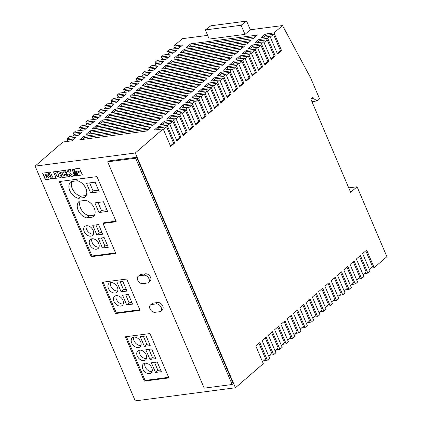 <?xml version="1.0" encoding="UTF-8"?>
<svg xmlns="http://www.w3.org/2000/svg" width="422" height="422" viewBox="0 0 422 422"><rect width="100%" height="100%" fill="white"/><g stroke="black" fill="none" stroke-linecap="round" stroke-linejoin="round"><path stroke-width="0.63" d="M74.858 173.263A1.424 0.992 -130.9 0 0 76.862 174.196A1.424 0.992 -130.9 0 0 76.999 172.978A1.424 0.992 -130.9 0 0 74.995 172.044A1.424 0.992 -130.9 0 0 74.858 173.263M75.084 171.981A1.424 0.992 -130.9 0 0 75.016 173.12A1.424 0.992 -130.9 0 0 76.936 174.122M114.003 301.456A5.945 4.146 -130.9 0 0 122.364 305.364A5.945 4.146 -130.9 0 0 122.95 300.279A5.945 4.146 -130.9 0 0 114.584 296.371A5.945 4.146 -130.9 0 0 114.003 301.456M116.092 295.674A5.945 4.146 -130.9 0 0 116.419 299.362A5.945 4.146 -130.9 0 0 123.271 303.967M108.438 288.411A5.945 4.146 -130.9 0 0 116.804 292.319A5.945 4.146 -130.9 0 0 117.385 287.24A5.945 4.146 -130.9 0 0 109.018 283.331A5.945 4.146 -130.9 0 0 108.438 288.411M110.532 282.629A5.945 4.146 -130.9 0 0 110.854 286.316A5.945 4.146 -130.9 0 0 117.712 290.927M137.255 355.973A5.945 4.146 -130.9 0 0 145.622 359.882A5.945 4.146 -130.9 0 0 146.202 354.802A5.945 4.146 -130.9 0 0 137.841 350.893A5.945 4.146 -130.9 0 0 137.255 355.973M139.35 350.197A5.945 4.146 -130.9 0 0 139.671 353.884A5.945 4.146 -130.9 0 0 146.529 358.489M142.821 369.018A5.945 4.146 -130.9 0 0 151.181 372.927A5.945 4.146 -130.9 0 0 151.767 367.847A5.945 4.146 -130.9 0 0 143.401 363.938A5.945 4.146 -130.9 0 0 142.821 369.018M144.91 363.236A5.945 4.146 -130.9 0 0 145.237 366.924A5.945 4.146 -130.9 0 0 152.094 371.534M131.696 342.933A5.945 4.146 -130.9 0 0 140.057 346.842A5.945 4.146 -130.9 0 0 140.637 341.757A5.945 4.146 -130.9 0 0 132.276 337.848A5.945 4.146 -130.9 0 0 131.696 342.933M133.785 337.152A5.945 4.146 -130.9 0 0 134.112 340.839A5.945 4.146 -130.9 0 0 140.964 345.444M85.888 188.486A10.255 7.148 -130.9 0 0 77.432 180.753L71.102 181.581A10.255 7.148 -130.9 0 0 70.79 181.835A10.255 7.148 -130.9 0 0 69.899 190.85A10.255 7.148 -130.9 0 0 78.249 198.329L84.574 197.501A10.255 7.148 -130.9 0 0 84.885 197.253A10.255 7.148 -130.9 0 0 85.888 188.486M84.184 231.541A5.945 4.146 -130.9 0 0 92.545 235.45A5.945 4.146 -130.9 0 0 93.13 230.37A5.945 4.146 -130.9 0 0 84.764 226.461A5.945 4.146 -130.9 0 0 84.184 231.541M86.273 225.765A5.945 4.146 -130.9 0 0 86.6 229.452A5.945 4.146 -130.9 0 0 93.452 234.057M89.744 244.586A5.945 4.146 -130.9 0 0 98.11 248.495A5.945 4.146 -130.9 0 0 98.69 243.415A5.945 4.146 -130.9 0 0 90.329 239.506A5.945 4.146 -130.9 0 0 89.744 244.586M91.838 238.805A5.945 4.146 -130.9 0 0 92.165 242.492A5.945 4.146 -130.9 0 0 99.017 247.102M94.233 208.051A10.255 7.148 -130.9 0 0 85.777 200.318L79.447 201.146A10.255 7.148 -130.9 0 0 79.136 201.399A10.255 7.148 -130.9 0 0 78.244 210.414A10.255 7.148 -130.9 0 0 86.594 217.894L92.919 217.066A10.255 7.148 -130.9 0 0 93.23 216.818A10.255 7.148 -130.9 0 0 94.233 208.051M149.974 308.846A4.457 3.107 -130.9 0 0 155.001 312.317L159.474 311.731A4.457 3.107 -130.9 0 0 160.719 311.188A4.457 3.107 -130.9 0 0 160.724 306.551A4.457 3.107 -130.9 0 0 156.135 303.909L151.662 304.494A4.457 3.107 -130.9 0 0 150.411 305.032A4.457 3.107 -130.9 0 0 149.974 308.846M137.736 280.15A4.457 3.107 -130.9 0 0 142.757 283.621L147.231 283.035A4.457 3.107 -130.9 0 0 148.481 282.497A4.457 3.107 -130.9 0 0 148.486 277.855A4.457 3.107 -130.9 0 0 143.897 275.213L139.424 275.798A4.457 3.107 -130.9 0 0 138.173 276.341A4.457 3.107 -130.9 0 0 137.736 280.15M50.382 172.107L48.694 172.329L51.531 178.986L55.593 178.453L54.902 176.844L52.534 177.156L50.382 172.107M76.398 171.438L77.189 172.123L80.56 170.694L79.531 168.288L73.755 169.048L75.037 171.1L76.561 171.295L77.347 171.981L80.533 170.63M48.947 174.93L48.124 172.978L47.507 172.524L42.58 173.131L45.418 179.788L50.498 178.975L49.638 176.443L48.456 175.8L48.947 174.93M61.121 176.855L58.447 171.2L53.494 171.849L56.216 178.226L60.8 177.773L61.169 177.567L61.121 176.855M63.938 173.057L65.632 172.835L64.339 170.43L59.66 171.042L61.992 177.045L62.862 177.504L66.687 177.003L67.114 176.375L66.27 174.323L64.571 174.544L65.025 175.599L63.231 175.837L61.702 172.245L63.49 172.012L63.938 173.057L65.584 172.719M69.751 176.602L68.67 174.07L71.671 176.349L74.066 176.032L69.683 173.004L70.896 169.422L68.675 169.713L67.963 172.413L66.913 169.945L65.225 170.166L68.063 176.818L69.751 176.602M73.998 172.561L74.457 171.348L73.08 169.138L71.935 169.285L74.773 175.942L82.369 174.945L80.897 171.48L77.648 172.856L77.796 174.302L76.793 175.141L75.079 174.534L73.998 172.561M96.96 176.612L59.164 181.565L91.21 256.692L115.807 253.469L103.015 223.47L116.208 221.74L96.96 176.612M144.282 381.124L168.884 377.901L149.968 333.554L125.366 336.777L144.282 381.124L145.089 380.428L168.647 377.342M115.464 313.562L140.067 310.339L126.716 279.032L102.113 282.255L115.464 313.562L116.272 312.86L139.824 309.774M148.481 282.497L150.095 281.099A4.457 3.107 -130.9 0 0 150.095 276.463A4.457 3.107 -130.9 0 0 145.506 273.815L141.032 274.4A4.457 3.107 -130.9 0 0 139.782 274.944L138.173 276.341M135.298 152.996L35.105 166.126L135.246 400.9L235.439 387.771L263.312 363.643L255.801 346.035L259.831 342.548L267.342 360.156L269.595 358.204L262.088 340.596L266.113 337.109L273.625 354.717L275.882 352.766L268.371 335.158L272.396 331.671L279.907 349.279L282.165 347.327L274.653 329.719L278.684 326.232L286.19 343.84L288.448 341.889L280.936 324.281L284.966 320.794L292.478 338.402L294.73 336.45L287.224 318.842L291.249 315.355L298.76 332.963L301.018 331.006L293.506 313.398L297.531 309.912L305.043 327.519L307.3 325.568L299.789 307.96L303.819 304.473L311.331 322.081L313.583 320.129L306.071 302.521L310.101 299.034L317.613 316.642L319.865 314.691L312.359 297.083L316.384 293.596L323.896 311.204L326.153 309.252L318.642 291.644L322.672 288.157L330.178 305.765L332.436 303.814L324.924 286.206L328.954 282.719L336.466 300.327L338.718 298.375L331.207 280.767L335.237 277.28L342.748 294.888L345.006 292.931L337.494 275.323L341.519 271.837L349.031 289.445L351.289 287.493L343.777 269.885L347.807 266.398L355.313 284.006L357.571 282.054L350.06 264.446L354.09 260.96L361.601 278.567L363.854 276.616L356.347 259.008L360.372 255.521L367.884 273.129L370.141 271.177L362.63 253.569L366.655 250.082L374.166 267.69L386.895 256.671L357.075 186.761L350.635 192.337L310.908 99.212L313.003 97.398L313.451 98.442L317.165 100.942L319.581 98.848L310.566 77.722L282.524 25.557L274.026 32.911L265.079 34.087L261.054 37.574L270.001 36.398L267.743 38.355L258.797 39.526L254.767 43.012L263.713 41.841L261.461 43.793L252.514 44.964L248.484 48.451L257.431 47.28L255.173 49.232L246.232 50.403L242.202 53.889L251.148 52.718L248.89 54.67L239.944 55.841L235.919 59.328L244.865 58.157L242.608 60.109L233.661 61.28L229.631 64.766L238.578 63.595L236.325 65.547L227.379 66.718L223.349 70.205L232.295 69.034L230.037 70.986L221.091 72.162L217.066 75.649L226.013 74.472L223.755 76.429L214.809 77.601L210.784 81.087L219.725 79.916L217.472 81.868L208.526 83.039L204.496 86.526L213.442 85.355L211.19 87.307L202.243 88.478L198.213 91.964L207.16 90.793L204.902 92.745L195.956 93.916L191.931 97.403L200.877 96.232L198.62 98.184L189.673 99.355L185.643 102.841L194.589 101.67L192.337 103.622L183.391 104.793L179.361 108.28L188.307 107.109L186.049 109.061L177.108 110.237L173.078 113.724L182.024 112.547L179.767 114.504L170.82 115.675L166.795 119.162L175.742 117.991L173.484 119.943L164.538 121.114L160.508 124.601L169.454 123.43L167.202 125.381L158.255 126.553L154.225 130.039L163.172 128.868L135.298 152.996L235.439 387.771M136.654 157.285L108.697 160.951L107.668 161.842L204.201 388.156L232.153 384.489L233.187 383.598L136.654 157.285L135.626 158.181L107.668 161.842M160.719 311.188L162.333 309.795A4.457 3.107 -130.9 0 0 162.333 305.159A4.457 3.107 -130.9 0 0 157.744 302.511L153.27 303.096A4.457 3.107 -130.9 0 0 152.025 303.64L150.411 305.032M270.001 36.398L277.507 54.005L281.537 50.519L274.026 32.911M263.713 41.841L271.225 59.449L275.255 55.962L267.743 38.355M257.431 47.28L264.942 64.888L268.967 61.401L261.461 43.793M251.148 52.718L258.66 70.326L262.684 66.84L255.173 49.232M244.865 58.157L252.372 75.765L256.402 72.278L248.89 54.67M238.578 63.595L246.089 81.203L250.119 77.717L242.608 60.109M232.295 69.034L239.807 86.642L243.832 83.155L236.325 65.547M226.013 74.472L233.524 92.08L237.549 88.594L230.037 70.986M219.725 79.916L227.236 97.524L231.267 94.037L223.755 76.429M213.442 85.355L220.954 102.963L224.984 99.476L217.472 81.868M207.16 90.793L214.671 108.401L218.696 104.914L211.19 87.307M200.877 96.232L208.384 113.84L212.414 110.353L204.902 92.745M194.589 101.67L202.101 119.278L206.131 115.792L198.62 98.184M188.307 107.109L195.819 124.717L199.849 121.23L192.337 103.622M182.024 112.547L189.536 130.155L193.561 126.669L186.049 109.061M175.742 117.991L183.248 135.599L187.278 132.112L179.767 114.504M169.454 123.43L176.966 141.038L180.996 137.551L173.484 119.943M163.172 128.868L170.683 146.476L174.708 142.989L167.202 125.381M67.821 140.415L67.008 138.511L75.955 137.335L71.925 140.821L62.978 141.992L35.105 166.126M74.103 134.971L73.291 133.067L82.237 131.896L78.207 135.383L69.261 136.554L67.008 138.511M80.386 129.533L79.573 127.629L88.52 126.458L84.49 129.944L75.549 131.115L73.291 133.067M86.668 124.094L85.856 122.19L94.802 121.019L90.777 124.506L81.831 125.677L79.573 127.629M92.956 118.656L92.144 116.752L101.09 115.581L97.06 119.067L88.114 120.238L85.856 122.19M99.239 113.217L98.426 111.313L107.373 110.142L103.343 113.629L94.396 114.8L92.144 116.752M105.521 107.779L104.709 105.875L113.655 104.698L109.63 108.185L100.684 109.361L98.426 111.313M111.809 102.335L110.997 100.431L119.938 99.26L115.913 102.746L106.966 103.917L104.709 105.875M118.091 96.896L117.279 94.992L126.225 93.821L122.195 97.308L113.249 98.479L110.997 100.431M124.374 91.458L123.562 89.554L132.508 88.383L128.478 91.869L119.531 93.04L117.279 94.992M130.656 86.019L129.844 84.115L138.791 82.944L134.766 86.431L125.819 87.602L123.562 89.554M136.944 80.581L136.132 78.677L145.078 77.506L141.048 80.992L132.102 82.163L129.844 84.115M143.227 75.142L142.414 73.238L151.361 72.067L147.331 75.554L138.384 76.725L136.132 78.677M149.509 69.704L148.697 67.8L157.643 66.623L153.613 70.11L144.672 71.286L142.414 73.238M155.792 64.26L154.98 62.356L163.926 61.185L159.901 64.671L150.955 65.843L148.697 67.8M162.08 58.822L161.267 56.917L170.214 55.746L166.184 59.233L157.237 60.404L154.98 62.356M168.362 53.383L167.55 51.479L176.496 50.308L172.466 53.794L163.52 54.965L161.267 56.917M174.645 47.944L173.832 46.04L182.779 44.869L178.749 48.356L169.808 49.527L167.55 51.479M207.64 35.369L182.33 38.687L173.832 46.04M306.488 323.663L309.653 320.926L302.954 305.222M300.206 329.102L303.371 326.364L296.671 310.661M312.771 318.225L315.936 315.487L309.242 299.784M325.341 307.348L328.506 304.605L321.807 288.901M331.623 301.909L334.788 299.166L328.089 283.463M319.053 312.786L322.223 310.049L315.524 294.34M287.635 339.984L290.8 337.241L284.101 321.538M293.918 334.546L297.088 331.803L290.389 316.099M268.782 356.3L271.947 353.562L265.253 337.858M281.353 345.423L284.518 342.68L277.818 326.976M275.07 350.861L278.235 348.124L271.536 332.415M369.329 269.273L372.494 266.53L365.795 250.826M344.194 291.027L347.359 288.289L340.659 272.586M337.906 296.471L341.071 293.728L334.377 278.024M356.759 280.15L359.924 277.412L353.225 261.709M350.476 285.588L353.641 282.851L346.942 267.147M363.041 274.711L366.212 271.974L359.512 256.265M374.166 267.69L370.616 268.155M367.884 273.129L364.334 273.593M361.601 278.567L358.051 279.032M355.313 284.006L351.769 284.47M349.031 289.445L345.481 289.914M342.748 294.888L339.198 295.353M336.466 300.327L332.916 300.791M330.178 305.765L326.628 306.23M323.896 311.204L320.345 311.668M317.613 316.642L314.063 317.107M311.331 322.081L307.78 322.545M305.043 327.519L301.493 327.989M298.76 332.963L295.21 333.427M292.478 338.402L288.928 338.866M286.19 343.84L282.645 344.305M279.907 349.279L276.357 349.743M273.625 354.717L270.075 355.182M267.342 360.156L263.792 360.62M262.5 361.738L265.665 359.001L258.966 343.297M180.294 52.771L246.944 44.036L250.969 40.549L184.324 49.284L180.294 52.771M174.012 58.21L240.656 49.474L244.686 45.987L178.037 54.723L174.012 58.21M155.159 74.525L221.803 65.795L225.833 62.308L159.189 71.038L155.159 74.525M161.441 69.087L228.091 60.357L232.116 56.87L165.471 65.6L161.441 69.087M167.729 63.648L234.374 54.913L238.404 51.426L171.754 60.161L167.729 63.648M186.577 47.327L253.226 38.597L257.251 35.11L190.607 43.841L186.577 47.327M98.606 123.477L165.25 114.747L169.28 111.26L102.63 119.99L98.606 123.477M92.318 128.921L158.967 120.186L162.992 116.699L96.348 125.434L92.318 128.921M86.035 134.36L152.68 125.624L156.71 122.137L90.065 130.873L86.035 134.36M117.453 107.162L184.103 98.431L188.128 94.945L121.483 103.675L117.453 107.162M111.171 112.6L177.82 103.87L181.845 100.383L115.201 109.113L111.171 112.6M104.888 118.039L171.532 109.309L175.563 105.822L108.918 114.552L104.888 118.039M136.306 90.846L202.956 82.111L206.98 78.624L140.336 87.359L136.306 90.846M142.594 85.402L209.238 76.672L213.268 73.185L146.619 81.915L142.594 85.402M148.876 79.964L215.521 71.234L219.551 67.747L152.901 76.477L148.876 79.964M130.023 96.285L196.668 87.549L200.698 84.062L134.054 92.798L130.023 96.285M123.741 101.723L190.385 92.988L194.415 89.501L127.766 98.236L123.741 101.723M79.753 139.798L146.397 131.063L150.427 127.581L83.778 136.311L79.753 139.798M282.524 25.557L250.315 29.777L246.617 21.1L241.104 25.251L205.324 29.941L209.217 39.072L244.997 34.382L250.315 29.777M357.075 186.761L348.72 187.853M246.617 21.1L210.831 25.789L205.324 29.941M241.104 25.251L244.997 34.382M311.937 101.628L317.165 100.942M311.505 98.695L313.451 98.442M74.077 138.959L68.68 139.666L66.528 141.528M174.708 142.989L173.59 143.137L166.637 126.832L158.809 127.855L156.657 129.723M158.809 127.855L158.255 126.553M163.472 129.57L166.637 126.832M148.549 129.201L84.337 137.614L82.184 139.476M84.337 137.614L83.778 136.311M173.59 143.137L170.425 145.875M80.359 133.521L74.963 134.228L72.811 136.09M118.065 100.884L112.669 101.591L110.517 103.453M130.635 90.007L125.239 90.714L123.082 92.576M124.348 95.446L118.951 96.153L116.799 98.015M143.2 79.125L137.804 79.832L135.652 81.699M136.918 84.569L131.522 85.276L129.369 87.138M105.495 111.761L100.098 112.468L97.946 114.336M99.212 117.2L93.816 117.907L91.664 119.774M111.783 106.323L106.386 107.03L104.234 108.892M86.647 128.082L81.251 128.789L79.093 130.651M92.93 122.644L87.533 123.351L85.381 125.213M162.053 62.809L156.657 63.516L154.505 65.378M149.483 73.686L144.087 74.393L141.934 76.261M155.771 68.248L150.374 68.955L148.217 70.817M168.336 57.371L162.939 58.078L160.787 59.94M180.906 46.489L175.51 47.201L173.352 49.063M174.618 51.932L169.222 52.639L167.07 54.501M218.696 104.914L217.578 105.062L210.625 88.757L202.797 89.78L200.645 91.648M202.797 89.78L202.243 88.478M207.46 91.495L210.625 88.757M212.414 110.353L211.295 110.501L204.343 94.196L196.515 95.219L194.363 97.086M196.515 95.219L195.956 93.916M201.178 96.939L204.343 94.196M224.984 99.476L223.866 99.624L216.908 83.319L209.08 84.342L206.928 86.209M209.08 84.342L208.526 83.039M213.743 86.056L216.908 83.319M237.549 88.594L236.431 88.741L229.478 72.436L221.65 73.465L219.498 75.327M221.65 73.465L221.091 72.162M226.313 75.179L229.478 72.436M243.832 83.155L242.713 83.303L235.761 66.998L227.933 68.026L225.781 69.888M227.933 68.026L227.379 66.718M232.596 69.741L235.761 66.998M231.267 94.037L230.148 94.18L223.196 77.88L215.368 78.903L213.21 80.766M215.368 78.903L214.809 77.601M220.026 80.618L223.196 77.88M199.849 121.23L198.73 121.378L191.773 105.073L183.945 106.101L181.792 107.963M183.945 106.101L183.391 104.793M188.608 107.816L191.773 105.073M206.131 115.792L205.013 115.939L198.055 99.634L190.232 100.663L188.075 102.525M190.232 100.663L189.673 99.355M194.89 102.377L198.055 99.634M180.996 137.551L179.877 137.699L172.92 121.394L165.092 122.417L162.939 124.284M165.092 122.417L164.538 121.114M169.755 124.131L172.92 121.394M193.561 126.669L192.443 126.816L185.49 110.511L177.662 111.54L175.51 113.402M177.662 111.54L177.108 110.237M182.325 113.254L185.49 110.511M187.278 132.112L186.16 132.255L179.208 115.955L171.379 116.978L169.227 118.84M171.379 116.978L170.82 115.675M176.043 118.693L179.208 115.955M281.537 50.519L280.419 50.666L273.467 34.361L265.638 35.39L263.486 37.252M265.638 35.39L265.079 34.087M270.302 37.104L273.467 34.361M256.402 72.278L255.284 72.426L248.331 56.121L240.503 57.144L238.351 59.011M240.503 57.144L239.944 55.841M245.161 58.864L248.331 56.121M250.119 77.717L249.001 77.864L242.043 61.559L234.215 62.588L232.063 64.45M234.215 62.588L233.661 61.28M238.878 64.302L242.043 61.559M268.967 61.401L267.854 61.549L260.896 45.244L253.068 46.267L250.916 48.134M253.068 46.267L252.514 44.964M257.731 47.981L260.896 45.244M262.684 66.84L261.566 66.987L254.614 50.682L246.786 51.706L244.633 53.573M246.786 51.706L246.232 50.403M251.449 53.42L254.614 50.682M275.255 55.962L274.136 56.105L267.179 39.805L259.356 40.828L257.198 42.691M259.356 40.828L258.797 39.526M264.014 42.543L267.179 39.805M192.537 91.126L128.325 99.539L126.173 101.401M128.325 99.539L127.766 98.236M198.825 85.687L134.607 94.101L132.455 95.963M134.607 94.101L134.054 92.798M217.673 69.372L153.46 77.785L151.308 79.647M153.46 77.785L152.901 76.477M211.39 74.81L147.178 83.224L145.02 85.086M147.178 83.224L146.619 81.915M205.108 80.249L140.89 88.662L138.738 90.524M140.89 88.662L140.336 87.359M173.685 107.446L109.472 115.86L107.32 117.722M109.472 115.86L108.918 114.552M179.972 102.003L115.755 110.416L113.602 112.284M115.755 110.416L115.201 109.113M186.255 96.564L122.042 104.978L119.885 106.845M122.042 104.978L121.483 103.675M154.837 123.762L90.619 132.176L88.467 134.038M90.619 132.176L90.065 130.873M161.12 118.324L96.902 126.737L94.75 128.599M96.902 126.737L96.348 125.434M167.402 112.885L103.19 121.299L101.037 123.161M103.19 121.299L102.63 119.99M255.379 36.735L191.161 45.149L189.009 47.011M191.161 45.149L190.607 43.841M236.526 53.051L172.313 61.464L170.156 63.326M172.313 61.464L171.754 60.161M230.243 58.489L166.025 66.903L163.873 68.77M166.025 66.903L165.471 65.6M223.961 63.928L159.743 72.341L157.591 74.209M159.743 72.341L159.189 71.038M242.808 47.612L178.596 56.026L176.443 57.888M178.596 56.026L178.037 54.723M249.096 42.174L184.878 50.587L182.726 52.449M184.878 50.587L184.324 49.284M274.136 56.105L270.971 58.848M261.566 66.987L258.401 69.725M267.854 61.549L264.684 64.286M249.001 77.864L245.836 80.602M255.284 72.426L252.119 75.163M280.419 50.666L277.254 53.409M186.16 132.255L182.995 134.998M192.443 126.816L189.278 129.559M179.877 137.699L176.712 140.436M205.013 115.939L201.848 118.677M198.73 121.378L195.56 124.121M230.148 94.18L226.983 96.923M242.713 83.303L239.548 86.046M236.431 88.741L233.266 91.484M223.866 99.624L220.695 102.361M211.295 110.501L208.13 113.238M217.578 105.062L214.413 107.8M232.153 384.489L135.626 158.181M103.158 282.118L116.272 312.86M126.684 304.89L132.534 304.12L128.42 294.472L122.565 295.236L126.684 304.89L129.1 302.796L131.817 302.442M117.005 282.191L121.119 291.845L126.969 291.08L122.855 281.427L117.005 282.191M126.41 336.64L145.089 380.428M151.387 362.799L155.502 372.452L161.352 371.687L157.237 362.034L151.387 362.799M149.937 359.407L155.792 358.642L151.672 348.989L145.822 349.754L149.937 359.407L152.358 357.318L155.074 356.959M140.257 336.714L144.377 346.367L150.227 345.597L146.107 335.944L140.257 336.714M103.015 223.47L103.817 222.774L115.971 221.181M60.209 181.428L92.012 255.996L115.57 252.91M92.012 255.996L91.21 256.692M102.425 248.02L108.28 247.255L104.16 237.602L98.31 238.367L102.425 248.02L104.846 245.926L107.563 245.572M102.715 234.21L98.6 224.557L92.745 225.327L96.865 234.975L102.715 234.21M107.589 211.396L103.469 201.748L94.86 202.876L98.975 212.524L107.589 211.396M86.515 183.312L90.63 192.959L99.244 191.836L95.124 182.183L86.515 183.312M93.52 216.544L92.919 217.066M80.254 201.041A10.255 7.148 -130.9 0 0 89.01 215.806L94.533 215.078M89.01 215.806L86.594 217.894M89.649 182.9L93.051 190.871L90.63 192.959M93.051 190.871L98.526 190.153M97.994 202.465L101.396 210.436L106.871 209.718M101.396 210.436L98.975 212.524M85.175 196.979L84.574 197.501M71.909 181.476A10.255 7.148 -130.9 0 0 80.665 196.241L86.188 195.513M80.665 196.241L78.249 198.329M95.878 224.915L99.281 232.886L101.997 232.527M99.281 232.886L96.865 234.975M101.444 237.955L104.846 245.926M143.39 336.302L146.793 344.273L144.377 346.367M146.793 344.273L149.509 343.914M148.955 349.347L152.358 357.318M154.521 362.387L157.918 370.358L155.502 372.452M157.918 370.358L160.634 370.004M120.138 281.78L123.535 289.75L121.119 291.845M123.535 289.75L126.252 289.397M125.703 294.825L129.1 302.796M77.833 172.777L77.996 173.991L77.432 174.866M72.146 169.259L74.937 175.8L82.327 174.835M65.431 170.14L68.222 176.681L69.704 176.486M68.802 169.697L67.963 172.413M68.67 174.07L71.835 176.206L73.924 175.932M61.702 172.245L63.653 171.87L64.097 172.915M64.782 174.518L65.025 175.599M59.66 171.042L62.335 177.124L63.02 177.361L67.061 176.797M53.494 171.849L56.168 177.931L56.859 178.168L61.164 177.572M59.122 176.375L57.751 172.645L55.535 173.052L57.065 176.644L59.122 176.375L57.592 172.783L55.535 173.052M76.698 173.653L76.35 172.313L75.158 172.587L75.67 173.79L76.698 173.653L76.187 172.45L75.158 172.587M42.791 173.104L45.581 179.645L50.498 178.97M47.275 175.23L47.027 173.985L44.896 174.381L45.386 175.531L47.153 175.299L46.863 174.122L44.896 174.381M48.493 177.831L48.055 176.459L45.929 176.813L46.478 178.095L48.493 177.831L47.897 176.602L45.929 176.813M73.982 169.016L75.195 170.963L76.561 171.295M48.899 172.303L51.69 178.849L55.54 178.342M139.424 275.798L141.032 274.4M143.897 275.213L145.506 273.815M151.662 304.494L153.27 303.096M156.135 303.909L157.744 302.511"/></g></svg>

